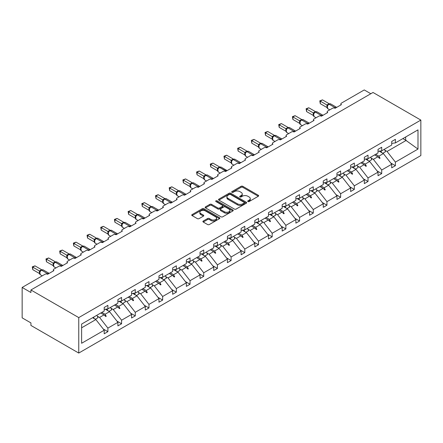 <?xml version="1.0" encoding="UTF-8"?>
<svg xmlns="http://www.w3.org/2000/svg" width="443" height="443" viewBox="0 0 443 443"><rect width="100%" height="100%" fill="white"/><g stroke="black" fill="none" stroke-linecap="round" stroke-linejoin="round"><path stroke-width="0.66" d="M247.942 201.548A0.853 0.493 0 0 0 249.149 201.548L258.302 196.266A1.218 0.703 0 0 0 258.657 195.767A1.218 0.703 0 0 0 258.302 195.274L242.792 186.32A1.218 0.703 0 0 0 241.07 186.32L231.916 191.603A0.853 0.493 0 0 0 231.667 191.952A0.853 0.493 0 0 0 231.916 192.301A0.853 0.493 0 0 0 233.123 192.301L234.308 191.614A3.898 2.248 0 0 1 239.824 191.614L241.114 192.362A3.898 2.248 0 0 1 242.255 193.956A3.898 2.248 0 0 1 241.114 195.546L239.929 196.227A0.853 0.493 0 0 0 239.68 196.576A0.853 0.493 0 0 0 239.929 196.925A0.853 0.493 0 0 0 241.136 196.925L242.321 196.243A3.898 2.248 0 0 1 247.831 196.243L249.127 196.985A3.898 2.248 0 0 1 250.267 198.58A3.898 2.248 0 0 1 249.127 200.17L247.942 200.856A0.853 0.493 0 0 0 247.692 201.205A0.853 0.493 0 0 0 247.942 201.548L247.942 200.856M203.254 221.035A1.218 0.703 0 0 0 202.9 221.533A1.218 0.703 0 0 0 203.254 222.032L207.606 224.54A1.218 0.703 0 0 0 209.329 224.54L219.49 218.67A1.218 0.703 0 0 0 219.85 218.177A1.218 0.703 0 0 0 219.49 217.679L203.985 208.725A1.218 0.703 0 0 0 202.263 208.725L192.096 214.595A1.218 0.703 0 0 0 191.741 215.093A1.218 0.703 0 0 0 192.096 215.586L197.351 218.62A1.218 0.703 0 0 0 199.073 218.62L203.426 216.112A1.218 0.703 0 0 0 203.786 215.614A1.218 0.703 0 0 0 203.426 215.115L200.823 213.609A3.262 1.883 0 0 1 199.865 212.28A3.262 1.883 0 0 1 201.875 210.541A3.262 1.883 0 0 1 205.43 210.951L215.636 216.843A3.262 1.883 0 0 1 216.594 218.177A3.262 1.883 0 0 1 214.578 219.911A3.262 1.883 0 0 1 211.029 219.506L209.329 218.521A1.218 0.703 0 0 0 207.606 218.521L203.254 221.035L203.254 222.032M420.85 120.086L78.754 317.592L78.754 353.06L420.85 155.554L420.85 120.086L373.023 92.471L30.927 289.977L30.927 292.513L22.15 287.446L44.97 274.272A1.861 1.074 180 0 1 47.6 274.272L53.919 270.623A1.861 1.074 0 0 1 53.376 269.865A1.861 1.074 0 0 1 53.919 269.1L58.659 266.365A1.861 1.074 180 0 1 61.289 266.365L67.613 262.721A1.861 1.074 0 0 1 67.065 261.957A1.861 1.074 0 0 1 67.613 261.198L72.347 258.463A1.861 1.074 180 0 1 74.983 258.463L81.302 254.814A1.861 1.074 0 0 1 80.753 254.055A1.861 1.074 0 0 1 81.302 253.296L86.042 250.561A1.861 1.074 180 0 1 88.672 250.561L94.99 246.912A1.861 1.074 0 0 1 94.448 246.147A1.861 1.074 0 0 1 94.99 245.389L99.73 242.653A1.861 1.074 180 0 1 102.366 242.653L108.685 239.004A1.861 1.074 0 0 1 108.136 238.245A1.861 1.074 0 0 1 108.685 237.487L113.425 234.751A1.861 1.074 180 0 1 116.055 234.751L122.373 231.102A1.861 1.074 0 0 1 121.831 230.343A1.861 1.074 0 0 1 122.373 229.579L127.113 226.844A1.861 1.074 180 0 1 129.744 226.844L136.062 223.194A1.861 1.074 0 0 1 135.519 222.436A1.861 1.074 0 0 1 136.062 221.677L140.802 218.942A1.861 1.074 180 0 1 143.438 218.942L149.756 215.292A1.861 1.074 0 0 1 149.208 214.534A1.861 1.074 0 0 1 149.756 213.775L154.496 211.034A1.861 1.074 180 0 1 157.127 211.034L163.445 207.39A1.861 1.074 0 0 1 162.902 206.626A1.861 1.074 0 0 1 163.445 205.868L168.185 203.132A1.861 1.074 180 0 1 170.815 203.132L177.139 199.483A1.861 1.074 0 0 1 176.591 198.724A1.861 1.074 0 0 1 177.139 197.966L181.874 195.23A1.861 1.074 180 0 1 184.509 195.23L190.828 191.581A1.861 1.074 0 0 1 190.28 190.822A1.861 1.074 0 0 1 190.828 190.058L195.568 187.323A1.861 1.074 180 0 1 198.198 187.323L204.516 183.673A1.861 1.074 0 0 1 203.974 182.915A1.861 1.074 0 0 1 204.516 182.156L209.257 179.421A1.861 1.074 180 0 1 211.892 179.421L218.211 175.771A1.861 1.074 0 0 1 217.663 175.013A1.861 1.074 0 0 1 218.211 174.254L222.951 171.513A1.861 1.074 180 0 1 225.581 171.513L231.899 167.869A1.861 1.074 0 0 1 231.357 167.105A1.861 1.074 0 0 1 231.899 166.346L236.64 163.611A1.861 1.074 180 0 1 239.27 163.611L245.588 159.962A1.861 1.074 0 0 1 245.045 159.203A1.861 1.074 0 0 1 245.588 158.444L250.328 155.709A1.861 1.074 180 0 1 252.964 155.709L259.282 152.06A1.861 1.074 0 0 1 258.734 151.301A1.861 1.074 0 0 1 259.282 150.537L264.022 147.801A1.861 1.074 180 0 1 266.653 147.801L272.971 144.152A1.861 1.074 0 0 1 272.428 143.394A1.861 1.074 0 0 1 272.971 142.635L277.711 139.899A1.861 1.074 180 0 1 280.341 139.899L286.665 136.25A1.861 1.074 0 0 1 286.117 135.492A1.861 1.074 0 0 1 286.665 134.727L291.4 131.992A1.861 1.074 180 0 1 294.036 131.992L300.354 128.348A1.861 1.074 0 0 1 299.806 127.584A1.861 1.074 0 0 1 300.354 126.825L305.094 124.09A1.861 1.074 180 0 1 307.724 124.09L314.043 120.441A1.861 1.074 0 0 1 313.5 119.682A1.861 1.074 0 0 1 314.043 118.923L318.783 116.188A1.861 1.074 180 0 1 321.419 116.188L327.737 112.539A1.861 1.074 0 0 1 327.189 111.774A1.861 1.074 0 0 1 327.737 111.016L332.477 108.28A1.861 1.074 180 0 1 335.107 108.28L341.426 104.631A1.861 1.074 0 0 1 340.883 103.872A1.861 1.074 0 0 1 341.426 103.114L364.246 89.94L370.824 93.739M78.754 317.592L30.927 289.977M234.397 209.074A1.218 0.703 0 0 0 236.119 209.074L246.28 203.204A1.218 0.703 0 0 0 246.64 202.706A1.218 0.703 0 0 0 246.28 202.207L230.775 193.259A1.218 0.703 0 0 0 229.053 193.259L218.886 199.129A1.218 0.703 0 0 0 218.532 199.621A1.218 0.703 0 0 0 218.886 200.12L234.397 209.074M216.256 201.737A0.853 0.493 0 0 1 217.125 201.853L232.868 210.946L222.724 216.81A1.218 0.703 0 0 1 221.002 216.81L205.491 207.856L205.491 206.859A1.218 0.703 0 0 0 205.137 207.357A1.218 0.703 0 0 0 205.491 207.856M205.491 206.859L209.844 204.35A1.218 0.703 0 0 1 211.566 204.35L217.856 207.977A1.218 0.703 0 0 0 219.578 207.977L222.464 206.311A1.218 0.703 0 0 0 222.818 205.818A1.218 0.703 0 0 0 222.464 205.319L215.918 201.537A0.853 0.493 0 0 1 215.669 201.188A0.853 0.493 0 0 1 216.195 200.734A0.853 0.493 0 0 1 217.125 200.84L232.885 209.943A1.218 0.703 0 0 1 233.245 210.442A1.218 0.703 0 0 1 232.885 210.94L232.885 209.943M81.617 327.798L95.871 319.569L104.205 330.234L81.617 343.275L81.617 324.071L104.205 311.03L104.205 307.459L107.893 305.332L107.893 308.904L104.205 309.364M103.23 328.988L107.893 331.68L107.893 328.108L117.899 322.332L109.559 311.667L105.329 309.225M97.294 316.136L99.553 317.443L107.893 328.108M107.893 308.904L117.899 303.128L117.899 299.557L121.581 297.425L121.581 300.996L117.899 301.456M116.924 321.086L121.581 323.772L121.581 320.2L131.588 314.425L123.254 303.76L119.023 301.318M110.983 308.228L113.247 309.535L121.581 320.2M121.581 300.996L131.588 295.221L131.588 291.649L135.276 289.523L135.276 293.094L131.588 293.554M130.613 313.179L135.276 315.87L135.276 312.298L145.282 306.523L136.942 295.858L132.712 293.416M124.677 300.326L126.936 301.633L135.276 312.298M135.276 293.094L145.282 287.319L145.282 283.747L148.964 281.621L148.964 285.192L145.282 285.652M144.307 305.277L148.964 307.968L148.964 304.396L158.971 298.615L150.631 287.95L146.4 285.508M138.366 292.424L140.63 293.726L148.964 304.396M148.964 285.192L158.971 279.417L158.971 275.839L162.659 273.713L162.659 277.285L158.971 277.744M157.996 297.369L162.659 300.061L162.659 296.489L172.659 290.713L164.325 280.048L160.095 277.606M152.054 284.517L154.319 285.824L162.659 296.489M162.659 277.285L172.659 271.509L172.659 267.937L176.347 265.811L176.347 269.383L172.659 269.842M171.685 289.467L176.347 292.159L176.347 288.587L186.353 282.811L178.014 272.146L173.783 269.698M165.748 276.615L168.008 277.922L176.347 288.587M176.347 269.383L186.353 263.607L186.353 260.035L190.036 257.904L190.036 261.475L186.353 261.935M185.379 281.565L190.036 284.251L190.036 280.679L200.042 274.904L191.703 264.238L187.472 261.796M179.437 268.707L181.702 270.014L190.036 280.679M190.036 261.475L200.042 255.7L200.042 252.128L203.73 250.002L203.73 253.573L200.042 254.033M199.068 273.658L203.73 276.349L203.73 272.777L213.731 267.002L205.397 256.336L201.166 253.894M193.126 260.805L195.391 262.112L203.73 272.777M203.73 253.573L213.731 247.798L213.731 244.226L217.419 242.094L217.419 245.671L213.731 246.125M212.756 265.756L217.419 268.447L217.419 264.87L227.425 259.094L219.086 248.429L214.855 245.987M206.82 252.898L209.079 254.204L217.419 264.87M217.419 245.671L227.425 239.89L227.425 236.318L231.108 234.192L231.108 237.764L227.425 238.223M226.451 257.848L231.108 260.539L231.108 256.968L241.114 251.192L232.78 240.527L228.549 238.085M220.509 244.996L222.774 246.302L231.108 256.968M231.108 237.764L241.114 231.988L241.114 228.416L244.802 226.29L244.802 229.862L241.114 230.321M240.139 249.946L244.802 252.637L244.802 249.066L254.808 243.29L246.469 232.619L242.238 230.177M234.203 237.094L236.462 238.4L244.802 249.066M244.802 229.862L254.808 224.086L254.808 220.514L258.49 218.382L258.49 221.954L254.808 222.414M253.833 242.039L258.49 244.73L258.49 241.158L268.497 235.383L260.157 224.717L255.927 222.275M247.892 229.186L250.157 230.493L258.49 241.158M258.49 221.954L268.497 216.178L268.497 212.607L272.185 210.48L272.185 214.052L268.497 214.512M267.522 234.137L272.185 236.828L272.185 233.256L282.185 227.48L273.852 216.815L269.621 214.373M261.58 221.284L263.845 222.591L272.185 233.256M272.185 214.052L282.185 208.276L282.185 204.705L285.873 202.573L285.873 206.145L282.185 206.604M281.211 226.235L285.873 228.926L285.873 225.349L295.88 219.573L287.54 208.908L283.31 206.466M275.275 213.376L277.534 214.683L285.873 225.349M285.873 206.145L295.88 200.369L295.88 196.797L299.562 194.671L299.562 198.242L295.88 198.702M294.905 218.327L299.562 221.018L299.562 217.447L309.568 211.671L301.229 201.006L296.998 198.564M288.963 205.474L291.228 206.781L299.562 217.447M299.562 198.242L309.568 192.467L309.568 188.895L313.256 186.769L313.256 190.34L309.568 190.8M308.594 210.425L313.256 213.116L313.256 209.545L323.257 203.763L314.923 193.098L310.693 190.656M302.652 197.572L304.917 198.874L313.256 209.545M313.256 190.34L323.257 184.565L323.257 180.988L326.945 178.861L326.945 182.433L323.257 182.893M322.282 202.517L326.945 205.209L326.945 201.637L336.951 195.861L328.612 185.196L324.381 182.754M316.346 189.665L318.606 190.972L326.945 201.637M326.945 182.433L336.951 176.657L336.951 173.086L340.634 170.959L340.634 174.531L336.951 174.991M335.977 194.615L340.634 197.307L340.634 193.735L350.64 187.959L342.306 177.294L338.075 174.852M330.035 181.763L332.3 183.07L340.634 193.735M340.634 174.531L350.64 168.755L350.64 165.184L354.328 163.052L354.328 166.623L350.64 167.083M349.665 186.713L354.328 189.399L354.328 185.827L364.334 180.052L355.995 169.387L351.764 166.945M343.729 173.855L345.989 175.162L354.328 185.827M354.328 166.623L364.334 160.848L364.334 157.276L368.017 155.15L368.017 158.721L364.334 159.181M363.36 178.806L368.017 181.497L368.017 177.925L378.023 172.15L369.683 161.485L365.453 159.043M357.418 165.953L359.683 167.26L368.017 177.925M368.017 158.721L378.023 152.946L378.023 149.374L381.711 147.248L381.711 150.819L378.023 151.279M377.048 170.904L381.711 173.595L381.711 170.023L391.712 164.242L391.712 167.819L395.4 165.688L395.4 162.116L417.987 149.075L405.666 140.204L405.666 136.987M371.107 158.051L373.371 159.353L381.711 170.023M381.711 150.819L391.712 145.038L391.712 141.467L395.4 139.34L395.4 142.912L391.712 143.371M390.737 162.996L395.4 165.688M384.801 150.144L387.06 151.451L395.4 162.116M22.15 287.446L22.15 317.847L30.927 322.914L30.927 325.444L78.754 353.06M95.871 319.569L92.642 317.709M107.893 331.68L104.205 333.806L104.205 330.234M121.581 323.772L117.899 325.904L117.899 322.332M135.276 315.87L131.588 317.996L131.588 314.425M148.964 307.968L145.282 310.094L145.282 306.523M162.659 300.061L158.971 302.192L158.971 298.615M176.347 292.159L172.659 294.285L172.659 290.713M190.036 284.251L186.353 286.383L186.353 282.811M203.73 276.349L200.042 278.475L200.042 274.904M217.419 268.447L213.731 270.573L213.731 267.002M231.108 260.539L227.425 262.666L227.425 259.094M244.802 252.637L241.114 254.764L241.114 251.192M258.49 244.73L254.808 246.862L254.808 243.29M272.185 236.828L268.497 238.954L268.497 235.383M285.873 228.926L282.185 231.052L282.185 227.48M299.562 221.018L295.88 223.145L295.88 219.573M313.256 213.116L309.568 215.243L309.568 211.671M326.945 205.209L323.257 207.341L323.257 203.763M340.634 197.307L336.951 199.433L336.951 195.861M354.328 189.399L350.64 191.531L350.64 187.959M368.017 181.497L364.334 183.624L364.334 180.052M381.711 173.595L378.023 175.721L378.023 172.15M395.4 142.912L417.987 129.871L417.987 149.075M101.873 312.381L105.096 314.242L109.559 311.667M99.553 317.443L104.016 314.862L105.783 316.529L106.22 316.274L105.096 314.242M100.794 313.002L104.016 314.862M115.562 304.474L118.785 306.34L123.254 303.76M113.247 309.535L117.711 306.96L119.472 308.621L119.915 308.367L118.785 306.34M114.482 305.1L117.711 306.96M129.251 296.572L132.479 298.432L136.942 295.858M126.936 301.633L131.399 299.053L133.166 300.719L133.603 300.465L132.479 298.432M128.177 297.192L131.399 299.053M142.945 288.664L146.168 290.53L150.631 287.95M140.63 293.726L145.094 291.151L146.854 292.812L147.292 292.563L146.168 290.53M141.865 289.29L145.094 291.151M156.634 280.762L159.862 282.623L164.325 280.048M154.319 285.824L158.782 283.249L160.543 284.91L160.986 284.655L159.862 282.623M155.559 281.383L158.782 283.249M170.328 272.86L173.551 274.721L178.014 272.146M168.008 277.922L172.471 275.341L174.237 277.002L174.675 276.753L173.551 274.721M169.248 273.481L172.471 275.341M184.017 264.953L187.239 266.813L191.703 264.238M181.702 270.014L186.165 267.439L187.926 269.1L188.364 268.846L187.239 266.813M182.937 265.579L186.165 267.439M197.705 257.051L200.934 258.911L205.397 256.336M195.391 262.112L199.854 259.532L201.62 261.198L202.058 260.944L200.934 258.911M196.631 257.671L199.854 259.532M211.4 249.143L214.622 251.009L219.086 248.429M209.079 254.204L213.543 251.63L215.309 253.291L215.747 253.036L214.622 251.009M210.32 249.769L213.543 251.63M225.088 241.241L228.311 243.102L232.78 240.527M222.774 246.302L227.237 243.728L228.998 245.389L229.441 245.134L228.311 243.102M224.008 241.861L227.237 243.728M238.777 233.339L242.005 235.2L246.469 232.619M236.462 238.4L240.926 235.82L242.692 237.481L243.129 237.232L242.005 235.2M237.703 233.959L240.926 235.82M252.471 225.432L255.694 227.292L260.157 224.717M250.157 230.493L254.62 227.918L256.381 229.579L256.818 229.324L255.694 227.292M251.391 226.052L254.62 227.918M266.16 217.53L269.388 219.39L273.852 216.815M263.845 222.591L268.308 220.01L270.069 221.677L270.512 221.422L269.388 219.39M265.086 218.15L268.308 220.01M279.854 209.622L283.077 211.488L287.54 208.908M277.534 214.683L281.997 212.108L283.764 213.77L284.201 213.515L283.077 211.488M278.774 210.248L281.997 212.108M293.543 201.72L296.766 203.581L301.229 201.006M291.228 206.781L295.691 204.206L297.452 205.868L297.89 205.613L296.766 203.581M292.463 202.34L295.691 204.206M307.232 193.812L310.46 195.679L314.923 193.098M304.917 198.874L309.38 196.299L311.147 197.96L311.584 197.711L310.46 195.679M306.157 194.438L309.38 196.299M320.926 185.91L324.149 187.771L328.612 185.196M318.606 190.972L323.069 188.397L324.835 190.058L325.273 189.803L324.149 187.771M319.846 186.531L323.069 188.397M334.615 178.008L337.837 179.869L342.306 177.294M332.3 183.07L336.763 180.489L338.524 182.156L338.967 181.901L337.837 179.869M333.535 178.629L336.763 180.489M348.303 170.101L351.532 171.967L355.995 169.387M345.989 175.162L350.452 172.587L352.218 174.249L352.656 173.994L351.532 171.967M347.229 170.727L350.452 172.587M361.997 162.199L365.22 164.06L369.683 161.485M359.683 167.26L364.146 164.68L365.907 166.346L366.344 166.092L365.22 164.06M360.918 162.819L364.146 164.68M375.686 154.291L378.915 156.157L383.378 153.577L379.147 151.135M373.371 159.353L377.835 156.778L379.596 158.439L380.039 158.19L378.915 156.157M374.612 154.917L377.835 156.778M383.378 153.577L391.712 164.242M387.06 151.451L406.281 140.353M402.881 138.593L405.666 140.204M378.211 157.132L380.039 158.19M364.523 165.04L366.344 166.092M350.828 172.942L352.656 173.994M337.14 180.849L338.967 181.901M323.451 188.751L325.273 189.803M309.757 196.653L311.584 197.711M296.068 204.561L297.89 205.613M282.374 212.463L284.201 213.515M268.685 220.37L270.512 221.422M254.996 228.272L256.818 229.324M241.302 236.174L243.129 237.232M227.613 244.082L229.441 245.134M213.925 251.984L215.747 253.036M200.23 259.891L202.058 260.944M186.542 267.793L188.364 268.846M172.848 275.696L174.675 276.753M159.159 283.603L160.986 284.655M145.47 291.505L147.292 292.563M131.776 299.413L133.603 300.465M118.087 307.315L119.915 308.367M104.398 315.222L106.22 316.274M248.279 201.67L249.127 201.183A3.898 2.248 0 0 0 250.267 199.594L250.267 198.58M242.255 193.956L242.255 194.97A3.898 2.248 0 0 1 241.114 196.559L240.272 197.046M258.302 195.274L258.302 196.266L242.792 187.334A1.218 0.703 0 0 0 241.07 187.334L232.259 192.423M246.264 203.215L230.775 194.272A1.218 0.703 0 0 0 229.053 194.272L218.903 200.131L218.886 199.129M244.132 203.055A0.853 0.493 0 0 0 244.381 202.706A0.853 0.493 0 0 0 244.132 202.357L230.521 194.499A0.853 0.493 0 0 0 229.313 194.499L228.062 195.225A3.898 2.248 0 0 0 226.921 196.814A3.898 2.248 0 0 0 228.062 198.403L237.365 203.774A3.898 2.248 0 0 0 242.88 203.774L244.132 203.055L244.132 204.068A0.853 0.493 0 0 0 244.381 203.719L244.381 202.706M226.921 196.814L226.921 197.827A3.898 2.248 0 0 0 228.062 199.416L228.062 198.403M244.132 204.068L242.88 204.788A3.898 2.248 0 0 1 237.365 204.788L228.062 199.416M205.508 207.867L209.844 205.364L209.844 204.35M222.818 205.818L222.818 206.831A1.218 0.703 0 0 1 222.464 207.324L219.578 208.991A1.218 0.703 0 0 1 217.856 208.991L211.566 205.364A1.218 0.703 0 0 0 209.844 205.364M224.379 211.748A3.262 1.883 0 0 0 227.935 212.153A3.262 1.883 0 0 0 229.945 210.414A3.262 1.883 0 0 0 228.987 209.085L225.393 207.008A1.218 0.703 0 0 0 223.671 207.008L220.786 208.675A1.218 0.703 0 0 0 220.426 209.174A1.218 0.703 0 0 0 220.786 209.672L224.379 211.748L224.379 212.762A3.262 1.883 0 0 0 227.935 213.166A3.262 1.883 0 0 0 229.945 211.427L229.945 210.414M220.426 209.174L220.426 210.187A1.218 0.703 0 0 0 220.786 210.685L220.786 209.672M224.379 212.762L220.786 210.685M216.594 218.177L216.594 219.191A3.262 1.883 0 0 1 214.578 220.924A3.262 1.883 0 0 1 211.029 220.52L209.329 219.534A1.218 0.703 0 0 0 207.606 219.534L203.271 222.037M199.865 212.28L199.865 213.293A3.262 1.883 0 0 0 200.823 214.622L200.823 213.609M203.409 216.118L200.823 214.622M219.49 217.679L219.49 218.67L203.985 209.738A1.218 0.703 0 0 0 202.263 209.738L192.112 215.597M320.278 103.668L319.791 100.86L320.278 101.137L322.471 99.869L329.171 103.74L326.973 105.008L320.278 101.137L320.278 103.668L326.934 107.516L326.928 104.997A1.368 0.991 18 0 1 327.266 105.971L327.704 105.478L326.973 105.008M328.944 104.094A0.62 0.36 -120 0 1 329.027 104.005L330.672 103.906A2.669 1.539 120 0 0 329.337 104.039A0.62 0.36 -120 0 0 329.027 104.005L328.761 104.16A0.62 0.36 60 0 0 328.678 104.249L327.704 105.478M319.791 100.86L322.471 99.869M380.825 150.93A9.929 5.731 60 0 1 381.739 152.636M384.336 149.302A9.929 5.731 60 0 1 385.51 151.716L382.83 153.261M379.878 151.046A8.439 4.873 60 0 1 380.36 151.838M367.131 158.832A9.929 5.731 60 0 1 368.05 160.538M370.647 157.204A9.929 5.731 60 0 1 371.815 159.624L369.141 161.169M366.184 158.948A8.439 4.873 60 0 1 366.671 159.746M353.442 166.734A9.929 5.731 60 0 1 354.361 168.445M356.953 165.106A9.929 5.731 60 0 1 358.127 167.526L355.447 169.071M352.495 166.856A8.439 4.873 60 0 1 352.982 167.648M339.748 174.642A9.929 5.731 60 0 1 340.667 176.347M343.264 173.014A9.929 5.731 60 0 1 344.433 175.434L341.758 176.978M338.806 174.758A8.439 4.873 60 0 1 339.288 175.55M326.059 182.544A9.929 5.731 60 0 1 326.978 184.255M329.575 180.916A9.929 5.731 60 0 1 330.744 183.336L328.069 184.881M325.112 182.66A8.439 4.873 60 0 1 325.599 183.457M306.584 111.575L306.102 108.762L306.584 109.039L308.777 107.776L315.477 111.642L313.284 112.91L306.584 109.039L306.584 111.575L313.245 115.418L313.245 112.887M315.25 112.001A0.62 0.36 -120 0 1 315.338 111.913L316.978 111.808A2.669 1.539 120 0 0 315.649 111.941A0.62 0.36 -120 0 0 315.338 111.913L315.073 112.062A0.62 0.36 60 0 0 314.99 112.151L313.544 113.962L314.048 116.581L316.069 117.749M314.015 113.38L313.284 112.91M306.102 108.762L308.777 107.776M292.895 119.477L292.413 116.67L292.895 116.946L295.088 115.678L301.788 119.544L299.595 120.812L292.895 116.946L292.895 119.477L299.557 123.326L299.551 120.806A1.368 0.991 18 0 1 299.883 121.775L300.321 121.282L299.595 120.812M301.561 119.903A0.62 0.36 -120 0 1 301.644 119.815L303.289 119.715A2.669 1.539 120 0 0 301.954 119.848A0.62 0.36 -120 0 0 301.644 119.815L301.384 119.97A0.62 0.36 60 0 0 301.295 120.053L300.321 121.282M292.413 116.67L295.088 115.678M279.201 127.385L278.719 124.572L279.201 124.848L281.399 123.58L288.1 127.451L285.901 128.719L279.201 124.848L279.201 127.385L285.862 131.228L285.862 128.697M287.872 127.805A0.62 0.36 -120 0 1 287.956 127.717L289.6 127.617A2.669 1.539 120 0 0 288.266 127.75A0.62 0.36 -120 0 0 287.956 127.717L287.69 127.872A0.62 0.36 60 0 0 287.607 127.961L286.161 129.766L286.665 132.391L288.692 133.559M286.632 129.19L285.901 128.719M278.719 124.572L281.399 123.58M265.512 135.287L265.03 132.474L265.512 132.756L267.705 131.488L274.405 135.353L272.212 136.621L265.512 132.756L265.512 135.287L272.174 139.135L272.168 136.616A1.368 0.991 18 0 1 272.5 137.585L272.943 137.092L272.212 136.621M274.178 135.713A0.62 0.36 -120 0 1 274.261 135.624L275.906 135.525A2.669 1.539 120 0 0 274.571 135.652A0.62 0.36 -120 0 0 274.261 135.624L274.001 135.774A0.62 0.36 60 0 0 273.918 135.863L272.943 137.092M265.03 132.474L267.705 131.488M312.37 190.451A9.929 5.731 60 0 1 313.29 192.157M315.881 188.823A9.929 5.731 60 0 1 317.055 191.238L314.375 192.783M311.423 190.568A8.439 4.873 60 0 1 311.911 191.359M251.823 143.194L251.342 140.381L251.823 140.658L254.016 139.39L260.717 143.261L258.518 144.529L251.823 140.658L251.823 143.194L258.479 147.037L258.479 144.501M260.49 143.615A0.62 0.36 -120 0 1 260.573 143.526L262.217 143.427A2.669 1.539 120 0 0 260.883 143.56A0.62 0.36 -120 0 0 260.573 143.526L260.307 143.682A0.62 0.36 60 0 0 260.224 143.77L258.778 145.575L259.288 148.2L261.309 149.369M259.249 144.999L258.518 144.529M251.342 140.381L254.016 139.39M298.676 198.353A9.929 5.731 60 0 1 299.595 200.059M302.192 196.725A9.929 5.731 60 0 1 303.361 199.145L300.686 200.69M297.735 198.47A8.439 4.873 60 0 1 298.217 199.267M238.129 151.096L237.647 148.283L238.129 148.56L240.327 147.297L247.028 151.163L244.829 152.431L238.129 148.56L238.129 151.096L244.791 154.939L244.785 152.425A1.368 0.991 18 0 1 245.123 153.394L245.56 152.901L244.829 152.431M246.795 151.523A0.62 0.36 -120 0 1 246.884 151.434L248.529 151.329A2.669 1.539 120 0 0 247.194 151.462A0.62 0.36 -120 0 0 246.884 151.434L246.618 151.584A0.62 0.36 60 0 0 246.535 151.672L245.56 152.901M237.647 148.283L240.327 147.297M284.987 206.255A9.929 5.731 60 0 1 285.907 207.966M288.498 204.633A9.929 5.731 60 0 1 289.672 207.047L286.992 208.592M284.041 206.377A8.439 4.873 60 0 1 284.528 207.169M224.44 158.998L223.959 156.191L224.44 156.468L226.633 155.2L233.334 159.07L231.141 160.333L224.44 156.468L224.44 158.998L231.102 162.847L231.102 160.311M233.107 159.425A0.62 0.36 -120 0 1 233.19 159.336L234.834 159.236A2.669 1.539 120 0 0 233.5 159.369A0.62 0.36 -120 0 0 233.19 159.336L232.929 159.491A0.62 0.36 60 0 0 232.841 159.574L231.396 161.385L231.905 164.01L233.926 165.178M231.866 160.809L231.141 160.333M223.959 156.191L226.633 155.2M271.299 214.163A9.929 5.731 60 0 1 272.212 215.868M274.81 212.535A9.929 5.731 60 0 1 275.983 214.955L273.303 216.5M270.352 214.279A8.439 4.873 60 0 1 270.834 215.071M210.752 166.906L210.264 164.093L210.752 164.37L212.945 163.102L219.645 166.972L217.447 168.24L210.752 164.37L210.752 166.906L217.408 170.749L217.402 168.235A1.368 0.991 18 0 1 217.74 169.204L218.177 168.711L217.447 168.24M219.418 167.327A0.62 0.36 -120 0 1 219.501 167.244L221.146 167.138A2.669 1.539 120 0 0 219.811 167.271A0.62 0.36 -120 0 0 219.501 167.244L219.235 167.393A0.62 0.36 60 0 0 219.152 167.482L218.454 168.047M226.251 171.125A0.62 0.36 -120 0 0 225.952 170.821L219.545 167.426A0.62 0.36 60 0 0 219.235 167.393L218.177 168.711M210.264 164.093L212.945 163.102M257.604 222.065A9.929 5.731 60 0 1 258.524 223.776M261.121 220.437A9.929 5.731 60 0 1 262.289 222.857L259.615 224.402M256.658 222.187A8.439 4.873 60 0 1 257.145 222.979M197.057 174.808L196.576 171.995L197.057 172.277L199.25 171.009L205.951 174.874L203.758 176.142L197.057 172.277L197.057 174.808L203.719 178.656L203.719 176.12M205.724 175.234A0.62 0.36 -120 0 1 205.812 175.146L207.451 175.046A2.669 1.539 120 0 0 206.122 175.179A0.62 0.36 -120 0 0 205.812 175.146L205.546 175.295A0.62 0.36 60 0 0 205.463 175.384L204.018 177.194L204.522 179.819L206.543 180.988M204.489 176.613L203.758 176.142M196.576 171.995L199.25 171.009M243.916 229.972A9.929 5.731 60 0 1 244.835 231.678M247.427 228.344A9.929 5.731 60 0 1 248.601 230.759L245.92 232.309M242.969 230.089A8.439 4.873 60 0 1 243.456 230.881M183.369 182.715L182.887 179.902L183.369 180.179L185.562 178.911L192.262 182.782L190.069 184.05L183.369 180.179L183.369 182.715L190.03 186.558L190.03 184.022M192.035 183.136A0.62 0.36 -120 0 1 192.118 183.048L193.763 182.948A2.669 1.539 120 0 0 192.428 183.081A0.62 0.36 -120 0 0 192.118 183.048L191.858 183.203A0.62 0.36 60 0 0 191.769 183.291L190.363 185.002A1.368 0.991 18 0 0 190.025 184.044M190.795 184.521L190.069 184.05M182.887 179.902L185.562 178.911M230.222 237.874A9.929 5.731 60 0 1 231.141 239.58M233.738 236.246A9.929 5.731 60 0 1 234.906 238.666L232.232 240.211M229.28 237.991A8.439 4.873 60 0 1 229.762 238.788M169.675 190.617L169.193 187.804L169.675 188.081L171.873 186.819L178.573 190.684L176.375 191.952L169.675 188.081L169.675 190.617L176.336 194.46L176.336 191.93M178.346 191.044A0.62 0.36 -120 0 1 178.429 190.955L180.074 190.85A2.669 1.539 120 0 0 178.739 190.983A0.62 0.36 -120 0 0 178.429 190.955L178.164 191.105A0.62 0.36 60 0 0 178.08 191.193L176.635 193.004L177.139 195.629L179.166 196.792M177.106 192.423L176.375 191.952M169.193 187.804L171.873 186.819M216.533 245.776A9.929 5.731 60 0 1 217.452 247.487M220.049 244.154A9.929 5.731 60 0 1 221.218 246.568L218.543 248.113M215.586 245.898A8.439 4.873 60 0 1 216.073 246.69M155.986 198.519L155.504 195.712L155.986 195.989L158.179 194.721L164.879 198.591L162.686 199.854L155.986 195.989L155.986 198.519L162.647 202.368L162.647 199.832M164.652 198.946A0.62 0.36 -120 0 1 164.735 198.857L166.38 198.757A2.669 1.539 120 0 0 165.045 198.89A0.62 0.36 -120 0 0 164.735 198.857L164.475 199.012A0.62 0.36 60 0 0 164.392 199.101L162.98 200.812A1.368 0.991 18 0 0 162.642 199.848M163.417 200.33L162.686 199.854M155.504 195.712L158.179 194.721M202.844 253.684A9.929 5.731 60 0 1 203.763 255.389M206.355 252.056A9.929 5.731 60 0 1 207.529 254.476L204.849 256.021M201.897 253.8A8.439 4.873 60 0 1 202.385 254.592M142.297 206.427L141.815 203.614L142.297 203.891L144.49 202.628L151.19 206.493L148.992 207.761L142.297 203.891L142.297 206.427L148.953 210.27L148.953 207.739M150.963 206.848A0.62 0.36 -120 0 1 151.046 206.765L152.691 206.659A2.669 1.539 120 0 0 151.356 206.792A0.62 0.36 -120 0 0 151.046 206.765L150.781 206.914A0.62 0.36 60 0 0 150.698 207.003L149.252 208.814L149.762 211.433L151.783 212.601M149.723 208.232L148.992 207.761M141.815 203.614L144.49 202.628M189.15 261.586A9.929 5.731 60 0 1 190.069 263.297M192.666 259.958A9.929 5.731 60 0 1 193.835 262.378L191.16 263.923M188.209 261.708A8.439 4.873 60 0 1 188.69 262.5M128.603 214.329L128.121 211.516L128.603 211.798L130.801 210.53L137.502 214.395L135.303 215.663L128.603 211.798L128.603 214.329L135.265 218.177L135.265 215.641M137.269 214.755A0.62 0.36 -120 0 1 137.358 214.667L139.002 214.567A2.669 1.539 120 0 0 137.668 214.7A0.62 0.36 -120 0 0 137.358 214.667L137.092 214.816A0.62 0.36 60 0 0 137.009 214.905L135.597 216.621A1.368 0.991 18 0 0 135.259 215.658M136.034 216.134L135.303 215.663M128.121 211.516L130.801 210.53M175.461 269.494A9.929 5.731 60 0 1 176.38 271.199M178.972 267.865A9.929 5.731 60 0 1 180.146 270.285L177.466 271.83M174.514 269.61A8.439 4.873 60 0 1 175.002 270.402M114.914 222.236L114.432 219.423L114.914 219.7L117.107 218.432L123.807 222.303L121.615 223.571L114.914 219.7L114.914 222.236L121.576 226.08L121.576 223.549M123.58 222.657A0.62 0.36 -120 0 1 123.663 222.569L125.308 222.469A2.669 1.539 120 0 0 123.974 222.602A0.62 0.36 -120 0 0 123.663 222.569L123.403 222.724A0.62 0.36 60 0 0 123.315 222.812L121.869 224.618L122.379 227.242L124.4 228.411M122.34 224.042L121.615 223.571M114.432 219.423L117.107 218.432M161.773 277.396A9.929 5.731 60 0 1 162.686 279.101M165.283 275.767A9.929 5.731 60 0 1 166.452 278.187L163.777 279.732M160.826 277.512A8.439 4.873 60 0 1 161.307 278.309M101.225 230.138L100.738 227.325L101.225 227.608L103.418 226.34L110.119 230.205L107.92 231.473L101.225 227.608L101.225 230.138L107.882 233.982L107.882 231.451M109.892 230.565A0.62 0.36 -120 0 1 109.975 230.476L111.619 230.377A2.669 1.539 120 0 0 110.285 230.504A0.62 0.36 -120 0 0 109.975 230.476L109.709 230.626A0.62 0.36 60 0 0 109.626 230.714L108.181 232.525L108.685 235.15L110.711 236.318M108.651 231.944L107.92 231.473M100.738 227.325L103.418 226.34M148.078 285.303A9.929 5.731 60 0 1 148.998 287.009M151.595 283.675A9.929 5.731 60 0 1 152.763 286.089L150.088 287.634M147.131 285.419A8.439 4.873 60 0 1 147.619 286.211M87.531 238.041L87.049 235.233L87.531 235.51L89.724 234.242L96.424 238.112L94.232 239.381L87.531 235.51L87.531 238.041L94.193 241.889L94.187 239.37A1.368 0.991 18 0 1 94.525 240.344M96.197 238.467A0.62 0.36 -120 0 1 96.286 238.378L97.925 238.279A2.669 1.539 120 0 0 96.596 238.412A0.62 0.36 -120 0 0 96.286 238.378L96.02 238.533A0.62 0.36 60 0 0 95.937 238.622L94.492 240.427L94.996 243.052L97.017 244.22M94.963 239.851L94.232 239.381M87.049 235.233L89.724 234.242M134.39 293.205A9.929 5.731 60 0 1 135.309 294.911M137.9 291.577A9.929 5.731 60 0 1 139.074 293.997L136.394 295.542M133.443 293.321A8.439 4.873 60 0 1 133.93 294.119M73.843 245.948L73.361 243.135L73.843 243.412L76.035 242.149L82.736 246.015L80.543 247.283L73.843 243.412L73.843 245.948L80.504 249.791L80.504 247.26M82.509 246.374A0.62 0.36 -120 0 1 82.592 246.286L84.236 246.181A2.669 1.539 120 0 0 82.902 246.314A0.62 0.36 -120 0 0 82.592 246.286L82.332 246.435A0.62 0.36 60 0 0 82.243 246.524L80.798 248.335L81.307 250.954L83.328 252.122M81.268 247.753L80.543 247.283M73.361 243.135L76.035 242.149M120.695 301.107A9.929 5.731 60 0 1 121.615 302.818M124.212 299.485A9.929 5.731 60 0 1 125.38 301.899L122.705 303.444M119.754 301.229A8.439 4.873 60 0 1 120.236 302.021M60.148 253.85L59.667 251.043L60.148 251.319L62.347 250.051L69.047 253.917L66.849 255.185L60.148 251.319L60.148 253.85L66.81 257.699L66.804 255.179A1.368 0.991 18 0 1 67.142 256.148L67.58 255.655L66.849 255.185M68.82 254.276A0.62 0.36 -120 0 1 68.903 254.188L70.548 254.088A2.669 1.539 120 0 0 69.213 254.221A0.62 0.36 -120 0 0 68.903 254.188L68.637 254.343A0.62 0.36 60 0 0 68.554 254.426L67.58 255.655M59.667 251.043L62.347 250.051M107.007 309.015A9.929 5.731 60 0 1 107.926 310.72M110.523 307.387A9.929 5.731 60 0 1 111.691 309.807L109.017 311.351M106.06 309.131A8.439 4.873 60 0 1 106.547 309.923M46.46 261.758L45.978 258.945L46.46 259.221L48.652 257.953L55.353 261.824L53.16 263.092L46.46 259.221L46.46 261.758L53.121 265.601L53.121 263.07M55.126 262.178A0.62 0.36 -120 0 1 55.209 262.09L56.854 261.99A2.669 1.539 120 0 0 55.519 262.123A0.62 0.36 -120 0 0 55.209 262.09L54.949 262.245A0.62 0.36 60 0 0 54.866 262.334L53.415 264.139L53.924 266.764L55.945 267.932M53.891 263.563L53.16 263.092M45.978 258.945L48.652 257.953M93.495 317.216A9.929 5.731 60 0 1 94.237 318.628M96.829 315.289A9.929 5.731 60 0 1 98.003 317.709L95.323 319.253M32.771 269.66L32.289 266.847L32.771 267.129L34.964 265.861L41.664 269.726L39.466 270.994L32.771 267.129L32.771 269.66L39.427 273.508L39.421 270.989A1.368 0.991 18 0 1 39.759 271.958L40.197 271.465L39.466 270.994M41.437 270.086A0.62 0.36 -120 0 1 41.52 269.997L43.165 269.898A2.669 1.539 120 0 0 41.83 270.025A0.62 0.36 -120 0 0 41.52 269.997L41.254 270.147A0.62 0.36 60 0 0 41.171 270.236L40.197 271.465M32.289 266.847L34.964 265.861M249.127 201.183L249.127 200.17M239.929 196.925L239.929 196.227M241.114 196.559L241.114 195.546M231.916 192.301L231.916 191.603M241.07 187.334L241.07 186.32M242.792 187.334L242.792 186.32M229.053 194.272L229.053 193.259M230.775 194.272L230.775 193.259M246.28 203.204L246.28 202.207M237.365 204.788L237.365 203.774M242.88 204.788L242.88 203.774M211.566 205.364L211.566 204.35M217.856 208.991L217.856 207.977M219.578 208.991L219.578 207.977M222.464 207.324L222.464 206.311M217.125 201.853L217.125 200.84M207.606 219.534L207.606 218.521M209.329 219.534L209.329 218.521M211.029 220.52L211.029 219.506M203.426 216.112L203.426 215.115M192.096 215.586L192.096 214.595M202.263 209.738L202.263 208.725M203.985 209.738L203.985 208.725M335.777 107.893A0.62 0.36 -120 0 0 335.478 107.583A2.669 1.539 -60 0 1 336.663 107.383M334.714 108.109A2.669 1.539 -60 0 1 335.218 107.738L329.071 104.188A2.669 1.539 120 0 0 327.189 107.455A2.669 1.539 120 0 0 327.737 108.679L329.764 109.847M327.981 104.814L328.761 104.16A0.62 0.36 60 0 1 329.071 104.188L335.218 107.738A0.62 0.36 60 0 1 335.517 108.042M328.473 104.349A1.368 0.786 60 0 1 328.075 104.221M328.291 104.504A1.368 0.786 60 0 1 327.809 104.371M322.089 115.795A0.62 0.36 -120 0 0 321.79 115.49A2.669 1.539 -60 0 1 322.975 115.285L316.978 111.808M321.02 116.011A2.669 1.539 -60 0 1 321.524 115.64L315.383 112.096A2.669 1.539 120 0 0 313.494 115.363A2.669 1.539 120 0 0 314.048 116.581M314.286 112.716L315.073 112.062A0.62 0.36 60 0 1 315.383 112.096L321.524 115.64A0.62 0.36 60 0 1 321.823 115.95M314.785 112.256A1.368 0.786 60 0 1 314.386 112.123M314.602 112.406A1.368 0.786 60 0 1 314.12 112.278M313.578 113.873A1.368 0.991 18 0 0 313.24 112.904M308.4 123.702A0.62 0.36 -120 0 0 308.101 123.392A2.669 1.539 -60 0 1 309.28 123.193M307.331 123.918A2.669 1.539 -60 0 1 307.835 123.547L301.694 119.998A2.669 1.539 120 0 0 299.806 123.265A2.669 1.539 120 0 0 300.36 124.489L302.381 125.657M300.598 120.623L301.384 119.97A0.62 0.36 60 0 1 301.694 119.998L307.835 123.547A0.62 0.36 60 0 1 308.134 123.852M301.09 120.158A1.368 0.786 60 0 1 300.692 120.031M300.908 120.313A1.368 0.786 60 0 1 300.432 120.18M294.706 131.604A0.62 0.36 -120 0 0 294.407 131.3A2.669 1.539 -60 0 1 295.592 131.095M293.643 131.82A2.669 1.539 -60 0 1 294.146 131.449L288 127.9A2.669 1.539 120 0 0 286.117 131.172A2.669 1.539 120 0 0 286.665 132.391M286.909 128.525L287.69 127.872A0.62 0.36 60 0 1 288 127.9L294.146 131.449A0.62 0.36 60 0 1 294.445 131.759M287.402 128.066A1.368 0.786 60 0 1 287.003 127.933M287.219 128.215A1.368 0.786 60 0 1 286.737 128.088M286.195 129.683A1.368 0.991 18 0 0 285.857 128.714M281.017 139.512A0.62 0.36 -120 0 0 280.718 139.202A2.669 1.539 -60 0 1 281.898 139.002M279.948 139.722A2.669 1.539 -60 0 1 280.452 139.351L274.311 135.807A2.669 1.539 120 0 0 272.423 139.074A2.669 1.539 120 0 0 272.977 140.298L274.998 141.467M273.215 136.433L274.001 135.774A0.62 0.36 60 0 1 274.311 135.807L280.452 139.351A0.62 0.36 60 0 1 280.751 139.661M273.713 135.968A1.368 0.786 60 0 1 273.309 135.835M273.525 136.117A1.368 0.786 60 0 1 273.049 135.99M267.323 147.414A0.62 0.36 -120 0 0 267.024 147.104A2.669 1.539 -60 0 1 268.209 146.904M266.26 147.63A2.669 1.539 -60 0 1 266.764 147.259L260.617 143.709A2.669 1.539 120 0 0 258.734 146.976A2.669 1.539 120 0 0 259.288 148.2M259.526 144.335L260.307 143.682A0.62 0.36 60 0 1 260.617 143.709L266.764 147.259A0.62 0.36 60 0 1 267.063 147.569M260.019 143.875A1.368 0.786 60 0 1 259.62 143.742M259.836 144.025A1.368 0.786 60 0 1 259.354 143.892M258.812 145.492A1.368 0.991 18 0 0 258.474 144.523M253.634 155.321A0.62 0.36 -120 0 0 253.335 155.011A2.669 1.539 -60 0 1 254.52 154.806L248.529 151.329M252.565 155.532A2.669 1.539 -60 0 1 253.075 155.161L246.928 151.617A2.669 1.539 120 0 0 245.04 154.884A2.669 1.539 120 0 0 245.594 156.102L247.615 157.271M245.837 152.237L246.618 151.584A0.62 0.36 60 0 1 246.928 151.617L253.075 155.161A0.62 0.36 60 0 1 253.374 155.471M246.33 151.777A1.368 0.786 60 0 1 245.931 151.644M246.147 151.927A1.368 0.786 60 0 1 245.666 151.799M239.945 163.223A0.62 0.36 -120 0 0 239.646 162.913A2.669 1.539 -60 0 1 240.826 162.714M238.877 163.439A2.669 1.539 -60 0 1 239.381 163.068L233.239 159.519A2.669 1.539 120 0 0 231.351 162.786A2.669 1.539 120 0 0 231.905 164.01M232.143 160.144L232.929 159.491A0.62 0.36 60 0 1 233.239 159.519L239.381 163.068A0.62 0.36 60 0 1 239.68 163.373M232.641 159.679A1.368 0.786 60 0 1 232.237 159.552M232.453 159.834A1.368 0.786 60 0 1 231.977 159.701M231.429 161.296A1.368 0.991 18 0 0 231.096 160.327M225.188 171.341A2.669 1.539 -60 0 1 225.692 170.97L225.952 170.821A2.669 1.539 -60 0 1 227.137 170.616L221.146 167.138M225.991 171.28A0.62 0.36 60 0 0 225.692 170.97L219.545 167.426A2.669 1.539 120 0 0 217.663 170.693A2.669 1.539 120 0 0 218.211 171.912L220.237 173.08M218.947 167.587A1.368 0.786 60 0 1 218.549 167.454M218.764 167.736A1.368 0.786 60 0 1 218.283 167.609M212.562 179.033A0.62 0.36 -120 0 0 212.263 178.723A2.669 1.539 -60 0 1 213.448 178.523M211.494 179.243A2.669 1.539 -60 0 1 211.998 178.872L205.857 175.328A2.669 1.539 120 0 0 203.968 178.595A2.669 1.539 120 0 0 204.522 179.819M204.766 175.954L205.546 175.295A0.62 0.36 60 0 1 205.857 175.328L211.998 178.872A0.62 0.36 60 0 1 212.297 179.182M205.259 175.489A1.368 0.786 60 0 1 204.86 175.362M205.076 175.638A1.368 0.786 60 0 1 204.594 175.511M204.051 177.106A1.368 0.991 18 0 0 203.714 176.137M198.874 186.935A0.62 0.36 -120 0 0 198.575 186.625A2.669 1.539 -60 0 1 199.754 186.425L193.763 182.948M197.805 187.151A2.669 1.539 -60 0 1 198.309 186.78L192.168 183.23A2.669 1.539 120 0 0 190.28 186.503A2.669 1.539 120 0 0 190.833 187.721L192.855 188.89M191.071 183.856L191.858 183.203A0.62 0.36 60 0 1 192.168 183.23L198.309 186.78A0.62 0.36 60 0 1 198.608 187.09M191.564 183.396A1.368 0.786 60 0 1 191.166 183.264M191.382 183.546A1.368 0.786 60 0 1 190.905 183.413M185.18 194.842A0.62 0.36 -120 0 0 184.881 194.532A2.669 1.539 -60 0 1 186.066 194.327M184.116 195.053A2.669 1.539 -60 0 1 184.62 194.682L178.474 191.138A2.669 1.539 120 0 0 176.591 194.405A2.669 1.539 120 0 0 177.139 195.629M177.383 191.764L178.164 191.105A0.62 0.36 60 0 1 178.474 191.138L184.62 194.682A0.62 0.36 60 0 1 184.919 194.992M177.876 191.298A1.368 0.786 60 0 1 177.477 191.166M177.693 191.448A1.368 0.786 60 0 1 177.211 191.321M176.668 192.915A1.368 0.991 18 0 0 176.331 191.946M171.491 202.744A0.62 0.36 -120 0 0 171.192 202.434A2.669 1.539 -60 0 1 172.371 202.235L166.38 198.757M170.422 202.96A2.669 1.539 -60 0 1 170.926 202.589L164.785 199.04A2.669 1.539 120 0 0 162.897 202.307A2.669 1.539 120 0 0 163.45 203.531L165.472 204.699M163.689 199.666L164.475 199.012A0.62 0.36 60 0 1 164.785 199.04L170.926 202.589A0.62 0.36 60 0 1 171.225 202.894M164.187 199.2A1.368 0.786 60 0 1 163.783 199.073M163.999 199.356A1.368 0.786 60 0 1 163.522 199.223M157.797 210.646A0.62 0.36 -120 0 0 157.498 210.342A2.669 1.539 -60 0 1 158.683 210.137M156.733 210.862A2.669 1.539 -60 0 1 157.237 210.491L151.091 206.947A2.669 1.539 120 0 0 149.208 210.215A2.669 1.539 120 0 0 149.762 211.433M150 207.568L150.781 206.914A0.62 0.36 60 0 1 151.091 206.947L157.237 210.491A0.62 0.36 60 0 1 157.536 210.802M150.493 207.108A1.368 0.786 60 0 1 150.094 206.975M150.31 207.258A1.368 0.786 60 0 1 149.828 207.13M149.285 208.725A1.368 0.991 18 0 0 148.948 207.756M144.108 218.554A0.62 0.36 -120 0 0 143.809 218.244A2.669 1.539 -60 0 1 144.994 218.045L139.002 214.567M143.039 218.764A2.669 1.539 -60 0 1 143.549 218.399L137.402 214.849A2.669 1.539 120 0 0 135.514 218.117A2.669 1.539 120 0 0 136.067 219.34L138.089 220.509M136.311 215.475L137.092 214.816A0.62 0.36 60 0 1 137.402 214.849L143.549 218.399A0.62 0.36 60 0 1 143.848 218.704M136.804 215.01A1.368 0.786 60 0 1 136.405 214.883M136.621 215.16A1.368 0.786 60 0 1 136.139 215.032M130.419 226.456A0.62 0.36 -120 0 0 130.12 226.146A2.669 1.539 -60 0 1 131.3 225.947M129.35 226.672A2.669 1.539 -60 0 1 129.854 226.301L123.713 222.751A2.669 1.539 120 0 0 121.825 226.024A2.669 1.539 120 0 0 122.379 227.242M122.617 223.377L123.403 222.724A0.62 0.36 60 0 1 123.713 222.751L129.854 226.301A0.62 0.36 60 0 1 130.153 226.611M123.115 222.918A1.368 0.786 60 0 1 122.711 222.785M122.927 223.067A1.368 0.786 60 0 1 122.451 222.934M121.903 224.535A1.368 0.991 18 0 0 121.57 223.565M116.725 234.364A0.62 0.36 -120 0 0 116.426 234.054A2.669 1.539 -60 0 1 117.611 233.849L111.619 230.377M115.662 234.574A2.669 1.539 -60 0 1 116.166 234.203L110.019 230.659A2.669 1.539 120 0 0 108.136 233.926A2.669 1.539 120 0 0 108.685 235.15M108.928 231.285L109.709 230.626A0.62 0.36 60 0 1 110.019 230.659L116.166 234.203A0.62 0.36 60 0 1 116.465 234.513M109.421 230.82A1.368 0.786 60 0 1 109.022 230.687M109.238 230.969A1.368 0.786 60 0 1 108.757 230.842M108.214 232.437A1.368 0.991 18 0 0 107.876 231.467M103.036 242.266A0.62 0.36 -120 0 0 102.737 241.956A2.669 1.539 -60 0 1 103.922 241.756M101.968 242.482A2.669 1.539 -60 0 1 102.471 242.111L96.33 238.561A2.669 1.539 120 0 0 94.442 241.828A2.669 1.539 120 0 0 94.996 243.052M95.234 239.187L96.02 238.533A0.62 0.36 60 0 1 96.33 238.561L102.471 242.111A0.62 0.36 60 0 1 102.77 242.415M95.732 238.722A1.368 0.786 60 0 1 95.334 238.594M95.55 238.877A1.368 0.786 60 0 1 95.068 238.744M89.348 250.168A0.62 0.36 -120 0 0 89.049 249.863A2.669 1.539 -60 0 1 90.228 249.658L84.236 246.181M88.279 250.384A2.669 1.539 -60 0 1 88.783 250.013L82.642 246.469A2.669 1.539 120 0 0 80.753 249.736A2.669 1.539 120 0 0 81.307 250.954M81.545 247.094L82.332 246.435A0.62 0.36 60 0 1 82.642 246.469L88.783 250.013A0.62 0.36 60 0 1 89.082 250.323M82.038 246.629A1.368 0.786 60 0 1 81.639 246.496M81.855 246.779A1.368 0.786 60 0 1 81.379 246.651M80.831 248.246A1.368 0.991 18 0 0 80.499 247.277M75.653 258.075A0.62 0.36 -120 0 0 75.354 257.765A2.669 1.539 -60 0 1 76.539 257.566M74.59 258.291A2.669 1.539 -60 0 1 75.094 257.92L68.947 254.371A2.669 1.539 120 0 0 67.059 257.638A2.669 1.539 120 0 0 67.613 258.862L69.64 260.03M67.857 254.996L68.637 254.343A0.62 0.36 60 0 1 68.947 254.371L75.094 257.92A0.62 0.36 60 0 1 75.393 258.225M68.349 254.531A1.368 0.786 60 0 1 67.951 254.404M68.167 254.686A1.368 0.786 60 0 1 67.685 254.553M61.965 265.977A0.62 0.36 -120 0 0 61.666 265.673A2.669 1.539 -60 0 1 62.845 265.468L56.854 261.99M60.896 266.193A2.669 1.539 -60 0 1 61.4 265.822L55.259 262.273A2.669 1.539 120 0 0 53.37 265.545A2.669 1.539 120 0 0 53.924 266.764M54.162 262.898L54.949 262.245A0.62 0.36 60 0 1 55.259 262.273L61.4 265.822A0.62 0.36 60 0 1 61.699 266.132M54.661 262.439A1.368 0.786 60 0 1 54.256 262.306M54.472 262.588A1.368 0.786 60 0 1 53.996 262.461M53.448 264.056A1.368 0.991 18 0 0 53.116 263.087M48.27 273.885A0.62 0.36 -120 0 0 47.971 273.575A2.669 1.539 -60 0 1 49.156 273.375M47.207 274.095A2.669 1.539 -60 0 1 47.711 273.724L41.564 270.18A2.669 1.539 120 0 0 39.682 273.447A2.669 1.539 120 0 0 40.235 274.671L42.257 275.839M40.474 270.806L41.254 270.147A0.62 0.36 60 0 1 41.564 270.18L47.711 273.724A0.62 0.36 60 0 1 48.01 274.034M40.966 270.341A1.368 0.786 60 0 1 40.568 270.213M40.784 270.49A1.368 0.786 60 0 1 40.302 270.363M340.883 104.947L340.883 103.872M327.189 112.854L327.189 111.774M313.5 120.756L313.5 119.682M299.806 128.658L299.806 127.584M286.117 136.566L286.117 135.492M272.428 144.468L272.428 143.394M258.734 152.375L258.734 151.301M245.045 160.277L245.045 159.203M231.357 168.179L231.357 167.105M217.663 176.087L217.663 175.013M203.974 183.989L203.974 182.915M190.28 191.897L190.28 190.822M176.591 199.799L176.591 198.724M162.902 207.706L162.902 206.626M149.208 215.608L149.208 214.534M135.519 223.51L135.519 222.436M121.831 231.418L121.831 230.343M108.136 239.32L108.136 238.245M94.448 247.227L94.448 246.147M80.753 255.129L80.753 254.055M67.065 263.031L67.065 261.957M53.376 270.939L53.376 269.865M330.672 103.906L336.68 107.372M327.272 105.96L327.737 108.679M303.289 119.715L309.297 123.182M299.889 121.77L300.36 124.489M289.6 127.617L295.608 131.089M275.906 135.525L281.914 138.991M272.506 137.579L272.977 140.298M262.217 143.427L268.225 146.893M245.123 153.383L245.594 156.102M234.834 159.236L240.842 162.703M217.746 169.193L218.211 171.912M207.451 175.046L213.46 178.512M190.363 185.002L190.833 187.721M180.074 190.85L186.082 194.322M162.98 200.812L163.45 203.531M152.691 206.659L158.699 210.132M135.597 216.621L136.067 219.34M125.308 222.469L131.316 225.936M97.925 238.279L103.933 241.745M70.548 254.088L76.556 257.555M67.142 256.143L67.613 258.862M43.165 269.898L49.173 273.364M39.765 271.952L40.235 274.671"/></g></svg>
